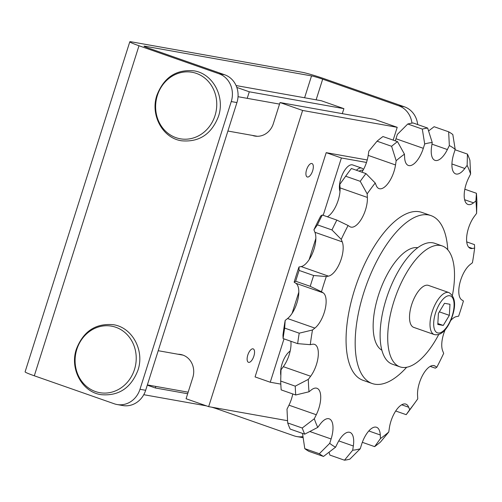 <?xml version="1.0" encoding="UTF-8"?>
<svg xmlns="http://www.w3.org/2000/svg" width="502" height="502" viewBox="0 0 502 502"><rect width="100%" height="100%" fill="white"/><g stroke="black" fill="none" stroke-linecap="round" stroke-linejoin="round"><path stroke-width="0.75" d="M139.983 389.282L231.259 101.555A22.239 20.055 -79.9 0 0 218.991 73.756L138.998 45.751A17.432 1.086 -162.4 0 1 129.792 41.804L25.1 371.838A17.432 1.086 17.6 0 0 34.305 375.791L114.299 403.796A22.239 20.055 -79.9 0 0 117.11 404.53A22.239 20.055 -79.9 0 0 139.983 389.282L145.662 390.292A22.239 20.055 100.1 0 1 122.783 405.541L117.11 404.53M211.681 407.178A8.716 0.546 -162.4 0 1 217.987 409.205L294.034 435.83A22.239 20.055 -79.9 0 0 296.845 436.564A22.239 20.055 -79.9 0 0 302.857 436.627M143.767 394.697L206.454 405.873M218.991 73.756L224.67 74.767L148.617 48.142A8.716 0.546 -162.4 0 1 144.018 46.171A8.716 0.546 -162.4 0 1 144.89 46.203L311.535 75.902A8.716 0.546 -162.4 0 1 322.679 79.165L398.732 105.79L404.405 106.8A22.239 20.055 100.1 0 1 417.683 124.571M224.67 74.767A22.239 20.055 100.1 0 1 236.931 102.565L145.662 390.292M129.792 41.804A17.432 1.086 -162.4 0 1 131.537 41.867L302.116 72.263A17.432 1.086 -162.4 0 1 324.411 78.795L404.405 106.8M303.02 437.656A22.239 20.055 100.1 0 1 302.524 437.575L296.845 436.564M411.96 123.134A22.239 20.055 -79.9 0 0 398.732 105.79M411.653 304.714A22.239 9.507 -70.7 0 1 428.457 285.406L448.951 292.584A22.239 9.507 109.3 0 0 432.14 311.886A22.239 9.507 109.3 0 0 434.255 334.558L413.761 327.386A22.239 9.507 -70.7 0 1 411.653 304.714M399.95 366.849L392.357 364.188A64.049 27.384 -70.7 0 1 386.276 298.885A64.049 27.384 -70.7 0 1 434.682 243.288L442.275 245.949A64.049 27.384 109.3 0 0 393.869 301.539A64.049 27.384 109.3 0 0 399.95 366.849A64.049 27.384 109.3 0 0 438.71 334.533M452.415 295.383A64.049 27.384 109.3 0 0 442.275 245.949M381.878 350.208A54.486 23.293 -70.7 0 1 378.389 295.427A54.486 23.293 -70.7 0 1 417.771 247.681M372.177 383.515L363.065 380.328A88.954 38.033 -70.7 0 1 354.619 289.623A88.954 38.033 -70.7 0 1 421.849 212.409L430.961 215.596A88.954 38.033 109.3 0 0 363.73 292.81A88.954 38.033 109.3 0 0 372.177 383.515A88.954 38.033 109.3 0 0 406.651 367.276M447.778 249.795A88.954 38.033 109.3 0 0 430.961 215.596M450.708 320.552A19.747 8.446 -70.7 0 1 456.45 316.599L458.615 316.185A161.387 69 109.3 0 0 461.112 308.604A161.387 69 109.3 0 0 463.434 300.993L461.752 299.889A19.747 8.446 -70.7 0 1 459.776 283.435A19.747 8.446 -70.7 0 1 470.041 264.629L472.426 262.747A161.387 69 109.3 0 0 474.628 248.057L472.464 248.477A19.747 8.446 -70.7 0 1 470.349 248.352A19.747 8.446 -70.7 0 1 466.816 235.683A19.747 8.446 -70.7 0 1 474.271 216.494L476.593 213.369A161.387 69 109.3 0 0 475.915 200.951L473.53 202.839A19.747 8.446 -70.7 0 1 467.964 204.458A19.747 8.446 -70.7 0 1 468.636 177.984L470.606 173.999A161.387 69 109.3 0 0 467.136 165.359L464.814 168.477A19.747 8.446 -70.7 0 1 455.684 173.893A19.747 8.446 -70.7 0 1 453.808 153.756L455.195 149.389A161.387 69 109.3 0 0 449.346 145.561L447.376 149.546A19.747 8.446 -70.7 0 1 434.996 160.351A19.747 8.446 -70.7 0 1 431.588 146.735L432.222 142.512A161.387 69 109.3 0 0 424.692 143.955L423.311 148.322A19.747 8.446 -70.7 0 1 408.383 165.465A19.747 8.446 -70.7 0 1 404.643 157.754L404.449 154.183A161.387 69 109.3 0 0 396.16 160.734L395.526 164.957A19.747 8.446 -70.7 0 1 379.066 188.614A19.747 8.446 -70.7 0 1 376.23 185.495L375.232 183.01A161.387 69 109.3 0 0 367.175 193.866L367.37 197.437A19.747 8.446 -70.7 0 1 361.886 218.226A19.747 8.446 -70.7 0 1 350.578 227.004A19.747 8.446 -70.7 0 1 349.775 226.609L348.093 225.505A161.387 69 109.3 0 0 341.241 239.366L342.238 241.851A19.747 8.446 -70.7 0 1 340.118 262.113A19.747 8.446 -70.7 0 1 328.465 276.138L326.3 276.552A161.387 69 109.3 0 0 323.809 284.132A161.387 69 109.3 0 0 321.481 291.744L323.169 292.842A19.747 8.446 -70.7 0 1 325.145 309.295A19.747 8.446 -70.7 0 1 314.88 328.101L312.495 329.99A161.387 69 109.3 0 0 310.286 344.673L312.451 344.259A19.747 8.446 -70.7 0 1 314.566 344.385A19.747 8.446 -70.7 0 1 318.105 357.054A19.747 8.446 -70.7 0 1 310.65 376.243L308.328 379.368A161.387 69 109.3 0 0 309.006 391.78L311.391 389.897A19.747 8.446 -70.7 0 1 316.957 388.278A19.747 8.446 -70.7 0 1 316.285 414.746L314.315 418.737A161.387 69 109.3 0 0 317.785 427.378L320.107 424.253A19.747 8.446 -70.7 0 1 329.23 418.837A19.747 8.446 -70.7 0 1 331.107 438.974L329.72 443.341A161.387 69 109.3 0 0 335.574 447.175L337.545 443.191A19.747 8.446 -70.7 0 1 349.925 432.379A19.747 8.446 -70.7 0 1 353.333 446.002L352.699 450.225A161.387 69 109.3 0 0 360.223 448.782L361.609 444.414A19.747 8.446 -70.7 0 1 376.538 427.271A19.747 8.446 -70.7 0 1 380.278 434.977L380.472 438.547A161.387 69 109.3 0 0 388.761 432.002L389.395 427.779A19.747 8.446 -70.7 0 1 405.854 404.123A19.747 8.446 -70.7 0 1 408.691 407.241L409.688 409.726A161.387 69 109.3 0 0 415.229 402.397A161.387 69 109.3 0 0 417.746 398.864L417.551 395.294A19.747 8.446 -70.7 0 1 423.035 374.511A19.747 8.446 -70.7 0 1 434.343 365.726A19.747 8.446 -70.7 0 1 435.146 366.127L436.828 367.226A161.387 69 109.3 0 0 443.68 353.364L442.682 350.879A19.747 8.446 -70.7 0 1 445.186 329.707M312.495 329.99L299.217 333.19L284.665 328.101L285.174 320.42L287.558 318.538A19.747 8.446 109.3 0 0 297.824 299.732A19.747 8.446 109.3 0 0 295.841 283.279L294.159 282.18A161.387 69 -70.7 0 1 296.487 274.569A161.387 69 -70.7 0 1 298.979 266.989L301.144 266.568A19.747 8.446 109.3 0 0 312.79 252.544A19.747 8.446 109.3 0 0 314.917 232.288L313.919 229.803L317.415 224.852L331.966 229.947L341.241 239.366M294.159 282.18L295.684 281.233L310.23 286.322A174.351 74.547 -70.7 0 1 311.905 280.913A174.351 74.547 -70.7 0 1 313.662 275.516L299.11 270.427A174.351 74.547 109.3 0 0 297.36 275.818A174.351 74.547 109.3 0 0 295.684 281.233M310.23 286.322L321.481 291.744M339.979 191.463A15.568 6.658 -70.7 0 1 342.471 174.332A15.568 6.658 -70.7 0 1 352.203 164.819A15.568 6.658 -70.7 0 1 352.649 164.932L361.76 168.12A15.568 6.658 109.3 0 0 361.314 168.007A15.568 6.658 109.3 0 0 356.414 170.247M280.85 375.465A15.568 6.658 -70.7 0 1 290.169 351.042M307.475 177.037A7.116 3.043 -70.7 0 1 307.274 176.98A7.116 3.043 -70.7 0 1 306.672 169.494A7.116 3.043 -70.7 0 1 311.773 163.495A7.116 3.043 -70.7 0 1 311.974 163.552A7.116 3.043 -70.7 0 1 312.577 171.038A7.116 3.043 -70.7 0 1 307.475 177.037M248.685 362.369A7.116 3.043 -70.7 0 1 248.484 362.312A7.116 3.043 -70.7 0 1 247.881 354.82A7.116 3.043 -70.7 0 1 252.983 348.827A7.116 3.043 -70.7 0 1 253.184 348.877A7.116 3.043 -70.7 0 1 253.786 356.37A7.116 3.043 -70.7 0 1 248.685 362.369M178.034 354.243A18.016 16.246 100.1 0 1 180.576 354.468A18.016 16.246 100.1 0 1 182.853 355.065A18.016 16.246 100.1 0 1 192.787 377.579L186.079 398.739L208.656 406.645L302.612 110.453L397.214 127.313L374.63 119.407L280.034 102.546L273.32 123.705A18.016 16.246 100.1 0 1 254.79 136.061A18.016 16.246 100.1 0 1 252.519 135.458A18.016 16.246 100.1 0 1 252.324 135.396M302.612 110.453L280.034 102.546M187.66 393.737L155.338 387.977L155.833 386.427M147.287 385.159L155.338 387.977M208.656 406.645L287.571 420.707M247.216 98.342L249.293 91.791L343.895 108.645L342.308 113.647M236.072 85.553L321.311 100.745L343.895 108.645M249.293 91.791L236.806 87.417M397.214 127.313L393.154 140.108M280.819 384.112L270.245 382.229L255.066 376.914L326.206 152.658L367.238 159.969M323.194 215.314L341.385 157.973L366.491 162.447M270.245 382.229L284 338.863M292.095 313.342L298.815 292.17M309.138 259.634L315.852 238.456M341.385 157.973L326.206 152.658M428.576 130.953L434.104 126.711L448.65 131.806A174.351 74.547 -70.7 0 1 452.817 134.53L455.195 149.389M448.65 131.806L449.346 145.561M432.222 142.512L427.666 128.066L413.115 122.971A174.351 74.547 109.3 0 0 407.762 124L422.314 129.089L424.692 143.955M422.314 129.089A174.351 74.547 -70.7 0 1 427.666 128.066M395.269 140.849A19.747 8.446 109.3 0 0 395.984 138.759L397.371 134.392L407.762 124M404.449 154.183L397.502 141.627L382.951 136.538A174.351 74.547 109.3 0 0 377.052 141.194L391.604 146.289L396.16 160.734M391.604 146.289A174.351 74.547 -70.7 0 1 397.502 141.627M361.892 172.167A19.747 8.446 109.3 0 0 368.198 155.388L368.832 151.165L377.052 141.194M375.232 183.01L365.958 173.592L351.406 168.496A174.351 74.547 109.3 0 0 346.92 174.489A174.351 74.547 109.3 0 0 345.677 176.221L360.229 181.316L367.175 193.866M360.229 181.316A174.351 74.547 -70.7 0 1 365.958 173.592M327.398 216.782A19.747 8.446 109.3 0 0 340.042 187.873L339.848 184.303L345.677 176.221M339.848 184.303A161.387 69 -70.7 0 1 342.364 180.77L346.92 174.489M348.093 225.505L336.842 220.089L322.29 214.994L320.765 215.942A161.387 69 -70.7 0 0 313.919 229.803M331.966 229.947A174.351 74.547 -70.7 0 1 336.842 220.089M322.29 214.994A174.351 74.547 109.3 0 0 317.415 224.852M299.11 270.427L298.979 266.989M326.3 276.552L313.662 275.516M284.665 328.101A174.351 74.547 109.3 0 0 283.097 338.549L297.648 343.638L310.286 344.673M297.648 343.638A174.351 74.547 -70.7 0 1 299.217 333.19M285.174 320.42A161.387 69 -70.7 0 0 282.965 335.11L283.097 338.549M308.328 379.368L295.245 386.157L280.7 381.062L281.007 369.798L283.323 366.68A19.747 8.446 109.3 0 0 290.878 341.272M280.7 381.062A174.351 74.547 109.3 0 0 281.176 389.891L295.728 394.986L309.006 391.78M295.728 394.986A174.351 74.547 -70.7 0 1 295.245 386.157M314.315 418.737L302.235 428.018L287.684 422.929L286.993 409.168L288.964 405.183A19.747 8.446 109.3 0 0 292.76 393.951M287.684 422.929A174.351 74.547 109.3 0 0 290.156 429.072L304.701 434.167L317.785 427.378M304.701 434.167A174.351 74.547 -70.7 0 1 302.235 428.018M329.72 443.341L319.328 453.733L304.783 448.644L302.518 433.402M304.783 448.644A174.351 74.547 109.3 0 0 308.943 451.367L323.495 456.456L335.574 447.175M323.495 456.456A174.351 74.547 -70.7 0 1 319.328 453.733M352.699 450.225L344.479 460.196L329.927 455.107L329.017 452.214M344.479 460.196A174.351 74.547 -70.7 0 0 349.831 459.173L360.223 448.782M380.472 438.547L374.643 446.636L362.331 442.318M374.643 446.636A174.351 74.547 -70.7 0 0 380.541 441.973L388.761 432.002M409.688 409.726L406.187 414.671L395.701 411M415.229 402.397L410.674 408.684A174.351 74.547 -70.7 0 1 406.187 414.671M436.828 367.226L435.309 368.173L430.195 366.385M466.716 241.895L474.497 244.625L474.628 248.057M476.593 213.369L476.9 202.105A174.351 74.547 -70.7 0 0 476.423 193.276L475.915 200.951M464.839 189.223L476.423 193.276M470.606 173.999L469.916 160.245A174.351 74.547 -70.7 0 0 467.444 154.095L467.136 165.359M455.076 149.765L467.444 154.095M444.502 303.302L449.968 304.275L449.34 315.344L443.253 325.434L437.794 324.461L438.415 313.392L444.502 303.302M437.844 323.539L443.253 325.434M439.35 311.842L449.34 315.344M215.013 115.623A33.778 30.465 -79.9 0 0 196.389 73.399A33.778 30.465 -79.9 0 0 157.371 95.449A33.778 30.465 -79.9 0 0 176.001 137.673A33.778 30.465 -79.9 0 0 215.013 115.623M134.48 369.503A33.778 30.465 -79.9 0 0 115.855 327.279A33.778 30.465 -79.9 0 0 76.837 349.323A33.778 30.465 -79.9 0 0 95.462 391.547A33.778 30.465 -79.9 0 0 134.48 369.503M311.535 75.902L304.601 97.764M322.679 79.165L316.128 99.816M218.257 408.352L217.987 409.205M144.89 46.203L144.752 46.648M231.259 101.555L236.931 102.565M138.998 45.751L34.305 375.791M452.208 315.852A19.572 8.365 109.3 0 0 449.786 295.753A19.572 8.365 109.3 0 0 435.554 312.884A19.572 8.365 109.3 0 0 437.976 332.983A19.572 8.365 109.3 0 0 452.208 315.852M362.952 170.442A13.786 5.892 109.3 0 0 362.293 170.228A13.786 5.892 109.3 0 0 359.15 171.207M431.971 144.156L447.376 149.546M395.984 138.759L423.311 148.322M368.198 155.388L395.526 164.957M340.042 187.873L367.37 197.437M301.144 266.568L328.465 276.138M314.917 232.288L342.238 241.851M287.558 318.538L314.88 328.101M295.841 283.279L323.169 292.842M283.323 366.68L310.65 376.243M288.964 405.183L316.285 414.746M309.809 431.519L331.107 438.974M338.768 440.9L353.333 446.002M368.801 430.961L380.278 434.977M401.694 404.788L408.691 407.241M433.464 365.538L435.146 366.127M468.623 247.128L472.464 248.477M464.626 199.721L473.53 202.839M451.925 163.966L464.814 168.477M181.46 140.78C199.131 142.367 211.461 134.254 218.452 116.433C225.285 96.905 213.005 73.612 193.929 70.832C176.258 69.238 163.928 77.352 156.938 95.179C150.104 114.707 162.391 138 181.46 140.78M100.927 394.654C118.597 396.241 130.928 388.128 137.918 370.307C144.752 350.779 132.472 327.486 113.396 324.706C95.725 323.119 83.395 331.232 76.404 349.053C69.571 368.581 81.851 391.874 100.927 394.654M279.539 104.102L238.036 96.704M183.048 355.134L158.218 350.71M188.156 392.187L147.362 384.915M257.338 136.287L227.902 131.041M434.255 334.558C442.638 336.434 448.983 326.156 452.471 315.865C456.167 304.319 454.994 296.556 448.951 292.584M363.573 169.318L361.76 168.12"/></g></svg>
